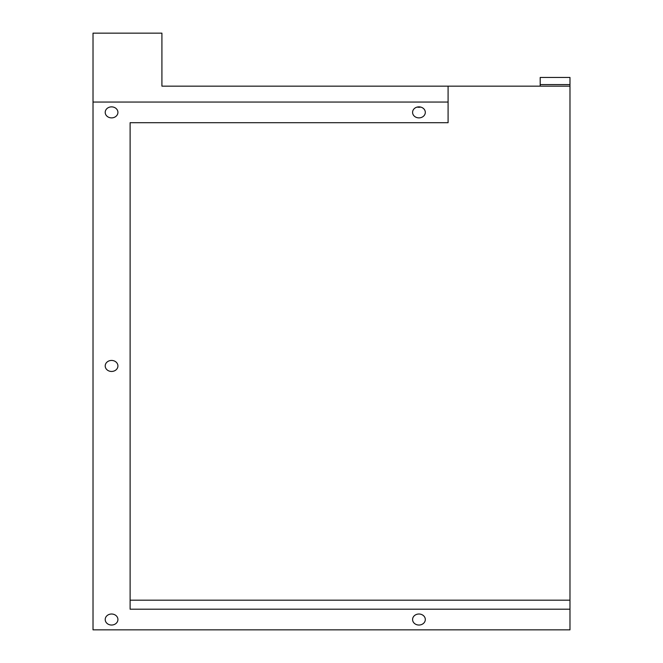 <?xml version="1.0" encoding="UTF-8"?>
<svg xmlns="http://www.w3.org/2000/svg" width="663" height="663" viewBox="0 0 663 663"><rect width="100%" height="100%" fill="white"/><g stroke="black" fill="none" stroke-linecap="round" stroke-linejoin="round"><path stroke-width="0.99" d="M111.566 360.44A6.357 5.511 180 0 0 105.21 365.951A6.357 5.511 180 0 0 111.566 371.454A6.357 5.511 180 0 0 117.923 365.951A6.357 5.511 180 0 0 111.566 360.44M111.566 614.013A6.357 5.511 180 0 0 105.21 619.524A6.357 5.511 180 0 0 111.566 625.035A6.357 5.511 180 0 0 117.923 619.524A6.357 5.511 180 0 0 111.566 614.013M111.566 106.867A6.357 5.511 180 0 0 105.21 112.37A6.357 5.511 180 0 0 111.566 117.881A6.357 5.511 180 0 0 117.923 112.37A6.357 5.511 180 0 0 111.566 106.867M420.673 107.074A6.357 5.511 0 0 1 418.941 107.282A6.357 5.511 0 0 1 417.209 107.074M418.941 106.867A6.357 5.511 180 0 0 412.585 112.37A6.357 5.511 180 0 0 418.941 117.881A6.357 5.511 180 0 0 425.306 112.37A6.357 5.511 180 0 0 418.941 106.867M418.941 614.013A6.357 5.511 180 0 0 412.585 619.524A6.357 5.511 180 0 0 418.941 625.035A6.357 5.511 180 0 0 425.306 619.524A6.357 5.511 180 0 0 418.941 614.013M569.981 629.85L93.019 629.85L93.019 33.15L161.913 33.15L161.913 86.149L448.089 86.149L448.089 122.696L130.114 122.696L130.114 609.198L569.981 609.198L569.981 629.85M448.089 102.044L93.019 102.044M130.114 122.696L130.114 600.189L569.981 600.189L569.981 609.198M540.196 84.557L540.196 77.455L569.981 77.455L569.981 84.557L540.196 84.557L540.196 86.149L569.981 86.149L569.981 600.189M540.196 86.149L448.089 86.149M569.981 86.149L569.981 84.557"/></g></svg>
